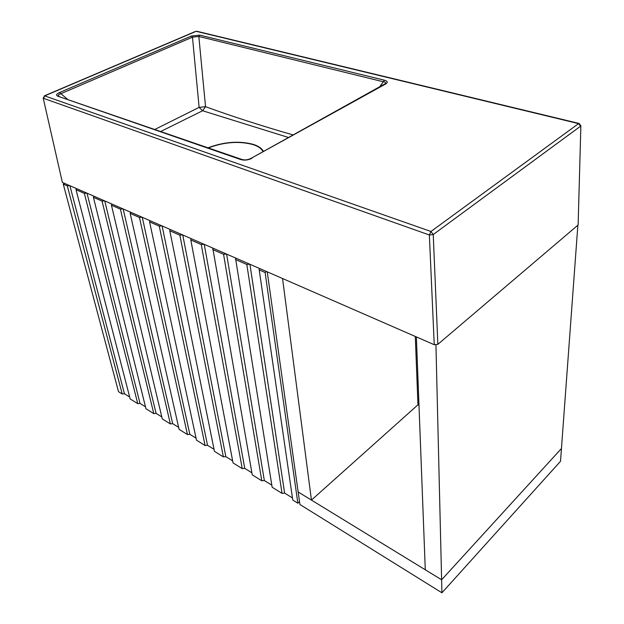 <?xml version="1.0" encoding="UTF-8"?>
<svg xmlns="http://www.w3.org/2000/svg" width="624" height="624" viewBox="0 0 624 624"><rect width="100%" height="100%" fill="white"/><g stroke="black" fill="none" stroke-linecap="round" stroke-linejoin="round"><path stroke-width="0.94" d="M123.162 208.954L172.684 423.673L170.352 423.914L120.409 209.134L122.959 208.861M130.432 212.121L130.159 213.4L179.104 429.359L187.45 434.546L139.464 217.48L142.061 217.199M178.651 427.378L172.684 423.673M204.243 244.335L244.756 468.374L242.252 468.632L201.271 244.538L204.025 244.249M212.761 248.056L252.252 474.848L261.799 480.784L223.571 254.303L226.387 254.007M251.893 472.805L244.756 468.374M87.009 193.175L140.018 403.408L137.756 403.65L84.357 193.354L86.814 193.089M93.756 196.115L93.413 197.317L145.969 408.759L153.793 413.618L102.055 201.1L104.551 200.834M145.486 406.801L140.018 403.408M182.762 234.967L225.826 456.635L223.369 456.885L179.852 235.162L182.551 234.874M190.944 238.532L190.796 239.951L233.033 462.899L242.252 468.632M232.651 460.871L225.826 456.635M161.803 416.926L156.094 413.384L153.793 413.618M104.754 200.92L156.094 413.384M111.751 203.97L111.439 205.21L162.271 418.891L170.352 423.914M196.061 438.173L189.821 434.304L187.45 434.546M142.272 217.292L189.821 434.304M149.822 220.592L149.588 221.91L196.49 440.17L205.109 445.536L159.268 226.145L161.912 225.865M271.822 485.16L264.342 480.519L261.799 480.784M226.606 254.101L264.342 480.519M235.49 257.977L272.15 487.227L282.032 493.366L246.823 264.482L249.694 264.178M249.912 264.272L284.622 493.1L282.032 493.366M259.21 269.903L292.765 500.042L297.859 503.209L265.106 272.485L259.21 269.903L259.186 268.32M292.461 497.968L284.622 493.1M214.048 449.327L207.527 445.286L205.109 445.536M162.123 225.958L207.527 445.286M169.978 229.39L169.79 230.755L214.453 451.347L223.369 456.885M129.667 396.997L124.433 393.744L122.203 393.978L67.291 185.882L69.701 185.624M69.896 185.71L124.433 393.744M76.401 188.542L76.027 189.704L130.166 398.931L137.756 403.65M139.464 217.48L130.159 213.4M159.268 226.145L149.588 221.91M179.852 235.162L169.79 230.755M201.271 244.538L190.796 239.951M223.571 254.303L212.667 249.53M246.823 264.482L235.451 259.498M266.549 271.534L265.106 272.485M64.654 183.417L63.258 184.111L118.513 391.685L122.203 393.978M67.291 185.882L63.258 184.111M84.357 193.354L76.027 189.704M102.055 201.1L93.413 197.317M120.409 209.134L111.439 205.21M299.528 501.735L297.859 503.209M282.547 278.515L311.438 500.089L417.963 404.804L415.295 336.453M311.438 500.089L298.155 491.962L267.244 271.838M417.963 404.804L418.993 405.304M435.942 345.002L441.613 579.782L561.452 448.516L577.871 225.202M441.932 592.8L299.91 504.488L298.155 491.962L441.613 579.782L561.452 448.516L560.516 461.284L441.932 592.8L441.613 579.782L425.287 569.782L416.372 336.921M208.4 147.88C224.367 141.952 239.32 140.876 253.266 144.643C258.32 146.328 261.581 148.676 263.055 151.694M578.128 224.975L580.866 125.713L578.128 224.975L437.853 344.339L434.242 344.721L62.377 182.426L43.189 98.038L62.377 182.426M288.584 137.514L202.597 110.744L160.844 131.43M263.453 151.468C261.932 148.489 258.648 146.149 253.594 144.464C239.46 140.642 224.281 141.742 208.081 147.771M154.963 129.394L199.118 107.383L202.597 110.744L205.538 106.688L199.118 107.383L192.465 37.159L191.318 36.059L199.805 35.139L384.431 80.207C387.73 81.159 388.12 82.43 385.585 84.029L384.634 84.178M385.499 83.522L385.499 83.515C386.053 82.563 385.343 81.978 383.378 81.783L198.83 36.465L192.465 37.159L60.754 93.764C58.531 94.411 57.821 95.152 58.633 96.002L59.116 96.236M379.478 87.048L384.431 80.207M385.585 84.029L251.012 158.379M293.186 134.963C261.448 125.83 232.229 116.407 205.538 106.688L198.83 36.465L199.805 35.139M251.932 158.293C248.141 160.189 244.358 160.594 240.599 159.51L241.753 159.416M240.599 159.51L57.962 96.244L241.535 159.346C244.561 160.352 247.775 159.994 251.176 158.285L385.523 83.515M67.283 99.06L59.553 92.531L191.318 36.059M580.866 125.713L579.056 123.451L578.581 123.614L580.554 126.196L433.235 234.538L430.934 231.481L578.581 123.614L196.162 31.309L44.671 95.893L430.934 231.481L429.359 234.983L43.532 98.35L44.671 95.893L43.189 98.038M57.962 96.244C55.747 95.293 56.277 94.052 59.553 92.531M434.242 344.721L429.359 234.983L433.235 234.538L437.853 344.339M44.226 95.909L195.679 31.356M196.856 31.27L579.173 123.474"/></g></svg>
